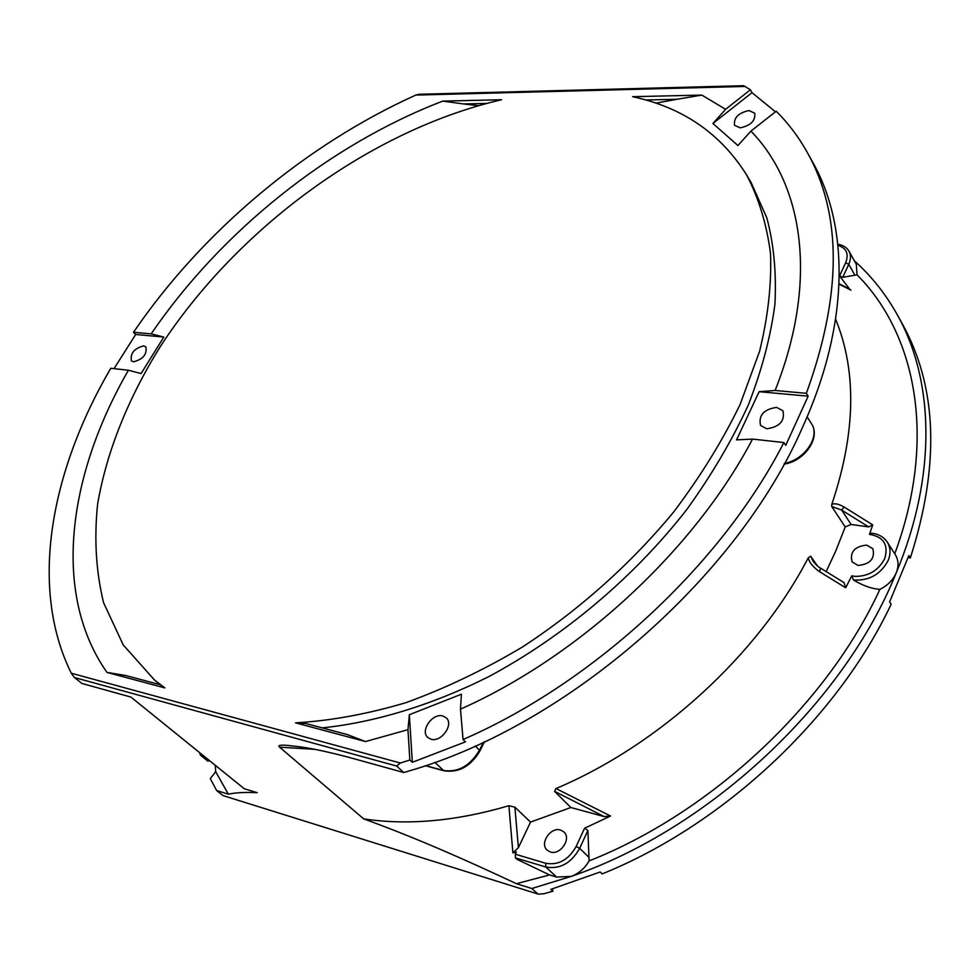 <?xml version="1.0" encoding="UTF-8"?>
<svg xmlns="http://www.w3.org/2000/svg" width="980" height="980" viewBox="0 0 980 980"><rect width="100%" height="100%" fill="white"/><g stroke="black" fill="none" stroke-linecap="round" stroke-linejoin="round"><path stroke-width="1.47" d="M201.292 753.975L200.398 755.102L199.504 752.542M200.398 755.102L208.005 761.252L208.887 760.137M538.216 894.115L222.962 795.564L538.326 894.152L543.998 893.723L552.818 891.249L550.772 889.387L600.189 871.992L602.173 873.903C723.497 824.952 837.569 717.973 891.151 604.231L889.62 601.928L908.852 555.562L910.347 557.914C940.114 464.79 937.321 386.561 901.967 323.204L897.178 314.568C933.891 379.774 937.382 474.418 896.222 572.884C898.893 566.109 898.587 560.046 895.316 554.668L887.317 542.173C890.6 547.575 890.881 553.688 888.149 560.511C880.616 574.452 869.064 580.944 853.494 579.989M849.513 288.978L839.566 275.968L842.763 277.303L857.059 274.817L856.3 264.257L848.999 251.235C851.02 255.021 850.934 259.382 848.754 264.318L842.763 277.303M530.535 822.085L570.862 807.52L604.133 816.573L610.552 816.022L584.582 828.223L576.154 846.475C568.547 859.889 558.392 865.487 545.688 863.282L515.296 854.205L516.338 852L512.895 852.882L518.408 847.639L530.535 822.085L514.88 807.153L508.89 805.719C456.3 821.167 407.913 825.552 363.702 818.888L279.582 747.189C277.352 745.302 280.403 744.751 288.708 745.511C298.141 746.87 306.961 746.454 347.863 757.05L403.797 772.522L396.63 766.042L74.443 677.535L81.879 683.44L130.965 697.086L244.216 788.716L257.262 792.698C245.576 792.085 235.935 792.587 228.364 794.18L216.641 790.529L222.962 795.564M610.552 816.022L555.991 788.545L554.594 791.362L570.862 807.52M555.991 788.545C659.724 744.825 758.005 654.64 808.243 557.828C809.296 562.557 813.167 567.249 819.868 571.891L845.679 587.792L844.037 582.61M817.369 565.84L810.681 556.211L808.243 557.828M826.177 571.585L835.646 551.262L845.213 526.946L851.118 524.484L868.66 526.909L872.751 524.9L844.062 506.991C838.794 503.99 834.715 503.108 831.812 504.357C855.687 433.111 856.949 371.383 835.622 319.186M831.812 504.357L831.726 506.513L845.213 526.946M839.052 284.139L850.971 290.129M872.751 524.9L869.444 534.345L871.698 533.193M894.764 553.81C937.162 438.991 916.361 334.376 857.059 274.817M854.364 260.803C871.318 275.956 885.589 293.878 897.178 314.568M552.818 891.249L552.536 888.86M908.142 557.596L910.347 557.914M347.214 734.547L365.491 741.554L295.556 722.848L305.785 723.51M295.556 722.848C330.689 720.802 367.512 714.065 406.014 702.636C444.994 688.499 483.74 670.002 522.266 647.119C579.168 610.026 631.206 563.524 673.848 511.756C700.406 476.537 722.481 440.816 740.059 404.569L759.598 351.269C768.063 316.626 771.689 283.98 770.488 253.318C766.679 224.163 758.692 197.997 746.539 174.832L751.182 182.672L766.875 218.001C773.845 244.302 776.528 273.053 774.923 304.229C770.709 336.544 761.852 370.097 748.353 404.912C732.219 440.032 711.774 474.798 687.029 509.208C634.33 577.024 563.524 636.718 488.077 676.996C431.274 705.306 374.556 722.456 322.212 727.883M746.539 174.832C720.533 133.403 682.558 107.347 632.627 96.689L701.815 95.085L676.861 99.299L645.698 99.972M124.766 675.269L160.487 684.787L164.861 687.899L106.955 672.403L125.771 675.539M486.325 103.451L463.454 103.954L442.776 101.099L501.589 99.74C370.832 129.924 237.736 227.642 160.23 346.675C128.282 398.064 106.551 451.719 97.596 504.235C94.019 538.853 96.028 571.683 103.598 602.737L123.247 644.975L154.46 679.961L164.861 687.899M363.702 818.888C414.185 837.177 463.613 858.921 516.411 883.703L549.56 874.932L556.628 877.063L571.181 876.402C578.8 873.523 584.766 868.366 589.078 860.918C711.492 812.641 827.181 704.044 879.905 589.335C887.635 585.513 893.074 580.025 896.222 572.884C844.037 702.844 709.888 828.884 571.181 876.402L531.834 888.505L537.763 893.87M216.641 790.529L210.284 778.573L215.686 771.713L228.364 794.18M215.257 765.282L215.686 771.713M74.443 677.535L71.283 673.211C28.8 587.155 50.642 471.245 110.777 368.284L128.429 370.232L141.059 373.588L163.807 337.059L135.669 334.474L114.047 368.651M163.807 337.059L151.202 333.874L133.501 332.269L135.669 334.474M133.501 332.269C202.248 231.574 305.086 145.077 415.79 95.085L418.779 94.301L743.673 85.689L750.374 89.793L725.604 109.307L712.913 123.48L752.003 92.671L750.374 89.793M712.913 123.48L737.916 145.53L750.913 131.112L776.209 111.218C788.263 123.186 798.602 136.894 807.226 152.329C842.212 214.645 841.93 294.98 806.356 393.323L775.107 390.481L759.133 391.682L736.556 439.885L752.53 439.089L783.878 442.556C721.77 563.978 594.382 682.497 463.05 739.52L460.478 709.153L461.396 694.22L409.346 714.714L407.962 729.683L409.836 760.027L400.379 763.028L396.63 766.042M655.828 103.145L676.861 99.299M463.454 103.954L478.314 105.644M403.797 772.522L409.309 770.88C568.118 725.016 737.511 576.84 802.338 427.746C849.697 323.743 849.158 226.821 812.91 162.582L807.226 152.329M752.003 92.671L775.462 111.806M759.133 391.682L808.157 396.177L806.356 393.323M808.157 396.177L785.74 445.361L783.878 442.556M409.836 760.027L412.323 762.305L465.463 741.86L463.05 739.52M409.346 714.714L412.323 762.305M431.053 739.239C441.282 742.558 454.083 724.441 446.231 717.838L442.813 715.976C432.535 712.779 419.844 730.86 427.795 737.462L431.053 739.239M766.74 428.787C779.615 426.937 785.029 420.959 782.995 410.853L776.638 407.374C763.763 409.309 758.398 415.324 760.541 425.394L766.74 428.787M740.219 127.853C750.778 125.575 755.629 120.687 754.747 113.178L748.965 110.556C738.406 112.884 733.591 117.784 734.535 125.269L740.219 127.853M516.411 883.703L531.834 888.505M549.56 874.932L516.999 859.338L515.431 857.892L515.296 854.205M508.89 805.719L512.895 852.882M518.408 847.639L514.88 807.153M550.356 851.988C560.278 855.54 571.732 838.598 563.941 831.971L560.585 830.06C550.625 826.618 539.27 843.547 547.159 850.175L550.356 851.988M554.594 791.362L604.133 816.573M589.078 860.918L587.89 830.489L584.582 828.223M879.905 589.335C871.918 588.882 863.111 585.771 853.482 580.001L851.755 575.836L845.679 587.792M810.681 556.211L813.204 561.356C816.181 565.019 818.57 567.236 820.383 568.008L819.868 571.891M858.064 565.46C870.203 564.211 875.14 558.649 872.874 548.751L866.736 545.101C854.585 546.423 849.685 552.022 852.073 561.895L858.064 565.46M831.726 506.513L841.673 510.078L844.062 506.991M133.623 361.828C143.129 359.231 147.221 354.246 145.885 346.871L143.619 345.866C134.125 348.5 130.058 353.498 131.418 360.861L133.623 361.828M837.961 245.368C846.475 248.038 849.048 253.796 845.703 262.664L839.566 275.968M314.592 749.32L279.582 747.189M854.952 275.294L848.754 264.318L845.703 262.664M71.283 673.211L400.379 763.028M442.776 101.099C329.231 144.697 221.002 231.488 151.202 333.874M745.351 86.436L415.79 95.085M725.604 109.307L701.815 95.085M365.491 741.554L407.962 729.683M128.429 370.232C68.012 474.908 51.536 593.365 106.955 672.403M460.478 709.153C579.658 656.183 694.698 549.339 752.53 439.089M775.107 390.481C818.57 281.064 803.465 185 750.913 131.112M869.444 534.345C883.642 536.771 888.725 544.868 884.695 558.637C878.484 570.434 868.684 576.35 855.295 576.399L851.755 575.836M851.118 524.484L841.673 510.078L868.66 526.909M556.628 877.063L545.811 867.006L545.688 863.282M589.054 857.439L579.67 848.349C571.218 863.258 559.935 869.481 545.811 867.006L515.431 857.892M576.154 846.475L579.67 848.349L587.89 830.489M784.49 463.369C804.69 459.951 820.615 436.284 811.44 423.617L807.116 416.868M475.349 745.952L479.967 750.864C470.866 766.287 458.934 772.938 444.173 770.819L443.573 770.501C458.187 772.62 470.18 765.797 479.575 750.055L483.434 742.252M425.565 765.625L443.573 770.501L434.838 762.367M849.709 289.076L839.064 283.759M848.999 251.235C846.867 247.487 843.155 245.159 837.851 244.241M160.193 684.714L154.46 679.961M887.317 542.173C883.764 536.93 878.472 533.929 871.453 533.169M820.383 568.008L844.221 582.733M348.182 734.804L305.478 723.424M811.44 423.617C821.179 437.533 804.433 461.36 784.086 464.116M484.439 741.774L480.004 750.79M444.05 770.795L425.308 765.711"/></g></svg>
